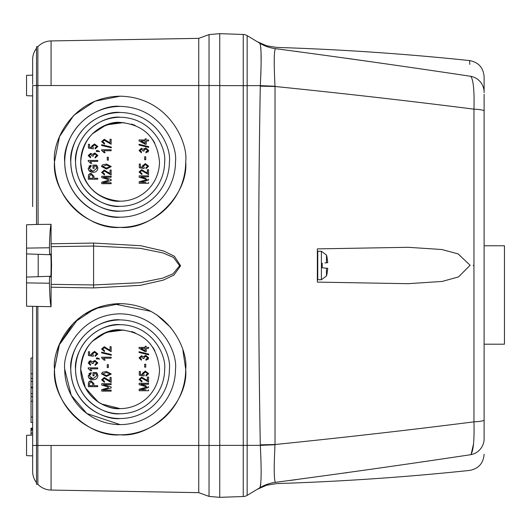 <?xml version="1.0" encoding="UTF-8"?>
<svg xmlns="http://www.w3.org/2000/svg" width="531" height="531" viewBox="0 0 531 531"><rect width="100%" height="100%" fill="white"/><g stroke="black" fill="none" stroke-linecap="round" stroke-linejoin="round"><path stroke-width="0.8" d="M504.45 294.99L504.45 245.773L504.45 344.201L484.113 344.201M326.465 275.961L326.465 268.208L327.76 268.328A36.606 15.392 6.3 0 1 327.766 268.361L326.977 274.042A36.606 36.606 0 0 1 326.465 275.961L321.394 279.737L321.394 251.263L326.465 255.039L326.465 262.792L325.961 262.838M326.977 256.958L326.977 256.958A36.606 36.606 0 0 0 326.465 255.039M324.906 262.945L327.76 262.672A36.606 15.392 173.7 0 0 327.766 262.639L326.977 257.183L327.766 262.639M325.961 268.162L322.237 267.803L322.237 263.197M323.472 267.923L324.906 268.055M120.099 227.381C87.642 230.315 51.567 194.24 54.501 161.782A65.598 65.598 0 0 0 120.099 227.381A65.598 65.598 0 0 0 185.697 161.782C188.624 194.24 152.55 230.315 120.099 227.381M120.099 434.809C87.642 437.743 51.567 401.668 54.501 369.218A65.598 65.598 0 0 0 120.099 434.809A65.598 65.598 0 0 0 185.697 369.218C188.624 401.668 152.55 437.743 120.099 434.809M51.142 246.663L93.662 246.045L140.257 248.322L163.01 252.948L173.518 257.462L179.651 265.772L173.013 273.837L162.552 278.191L139.985 282.711L93.662 284.955L51.142 284.337L51.553 265.5L51.076 243.782L93.589 243.072L140.622 245.7L163.687 251.03L174.367 256.234L180.613 265.812L173.856 275.111L163.216 280.136L140.35 285.339L93.589 287.928L51.076 287.218L51.076 306.686L26.55 306.201L26.55 277.089L49.629 276.286L49.403 283.235C49.755 296.424 50.312 304.236 51.076 306.686M38.199 254.316L38.199 276.684L26.55 277.089L26.55 253.911L50.412 254.741L50.571 254.316C51.268 250.34 51.268 280.66 50.571 276.684L49.934 276.273M50.412 276.259L38.199 276.684M51.076 243.782L51.076 224.314C50.312 226.764 49.755 234.576 49.403 247.765L49.629 254.714L26.55 253.911L26.55 224.799L38.113 224.401L37.86 85.524L51.076 85.524L51.076 40.927L198.747 38.351L209.035 34.601L219.741 33.665L219.741 85.524L209.035 85.524L209.035 34.601L219.741 33.665L219.741 497.348L209.035 496.399L209.035 445.476L219.741 445.476L219.741 497.335L243.251 496.525L219.741 497.348M26.55 242.7L26.55 243.643M32.65 206.599L32.65 85.524C32.65 72.13 32.65 72.13 32.65 85.524L36.513 85.524L36.513 46.701L37.86 46.701L37.86 85.524L36.513 85.524L36.513 224.454L51.076 224.314M32.65 417.021L31.024 417.021L31.024 396.67L32.65 396.67M32.65 378.364L31.024 378.364L31.024 358.013L32.65 358.013M120.099 329.817C108.57 328.238 81.236 340.052 80.699 369.218C81.236 398.376 108.57 410.191 120.099 408.611L101.494 403.945M98.162 401.94L85.338 387.763L80.699 369.218A39.394 39.394 0 0 0 120.099 408.611A39.394 39.394 0 0 0 159.492 369.218A39.394 39.394 0 0 1 120.099 408.611A39.394 39.394 0 0 1 80.699 369.218C83.055 345.263 96.184 332.134 120.079 329.817C144.001 332.121 157.143 345.25 159.492 369.218M120.099 122.389C108.57 120.809 81.236 132.624 80.699 161.782C81.236 190.948 108.57 202.762 120.099 201.183C96.118 198.806 82.989 185.671 80.699 161.782A39.394 39.394 0 0 0 120.099 201.183A39.394 39.394 0 0 0 159.492 161.782A39.394 39.394 0 0 1 120.099 201.183A39.394 39.394 0 0 1 80.699 161.782C83.055 137.834 96.184 124.705 120.079 122.389C144.001 124.692 157.143 137.821 159.492 161.782M139.288 164.013L139.288 167.796L139.288 164.013L140.39 164.013L139.288 164.013M142.706 167.331L140.39 166.973L142.706 167.331L142.341 165.938L145.368 163.641L142.341 165.938M148.687 166.223L145.368 163.641L148.687 166.223L146.005 168.652L145.879 167.67L146.005 168.652M147.711 166.236L145.879 167.67L147.711 166.236L145.421 164.623L143.317 166.21L144.246 167.55L144.107 168.526L139.288 167.796M108.224 172.243L110.05 173.697L104.262 170.033L101.627 172.416L104.434 174.918L104.554 173.942L103.286 173.65M111.152 170.033L110.05 170.033L111.152 170.033L111.152 175.038L111.152 170.033M111.152 177.235L111.152 176.259L111.152 177.235L103.386 177.235L111.152 179.491L111.152 180.494L111.152 179.491M111.152 183.706L111.152 182.73L111.152 183.706L101.746 183.706L101.746 182.485M108.404 180.348L101.746 182.179L108.404 180.348M108.291 179.558L101.746 177.639L101.746 176.259L111.152 176.259M101.793 165.725L101.627 166.548L106.452 169.057L111.271 166.561L106.452 164.052L102.616 164.816L101.886 165.539M139.168 175.854L139.168 177.235L139.168 175.854L148.567 175.854L148.567 176.83L140.808 176.83L146.005 178.343M142.361 177.281L140.808 176.83M142.003 182.325L145.899 182.325M139.168 181.775L139.168 183.301L139.168 181.775L145.819 179.943L141.877 181.031M147.213 179.578L145.819 179.943L147.213 179.578L145.706 179.153L147.213 179.578M147.173 173.126L147.465 169.628L148.567 169.628L147.465 169.628L147.465 173.292L141.677 169.628L139.042 172.004L141.85 174.507L141.976 173.531L140.708 173.245M146.748 172.834L146.105 172.263M93.941 178.257L93.941 176.272L93.941 178.257L97.724 178.257L93.941 178.257M97.724 179.232L97.724 178.257L97.724 179.232L88.325 179.232L88.504 174.832L90.071 173.491M96.961 165.738L96.41 165.068L92.965 165.068L96.41 165.068L97.85 168.3L97.731 167.345M97.445 166.548L97.027 165.825M88.969 166.216L91.013 165.194L91.252 166.17L91.013 165.194L88.206 168.367C88.617 171.042 90.243 172.343 93.071 172.276C95.859 172.31 97.452 170.982 97.85 168.3C97.445 170.989 95.852 172.31 93.071 172.276L91.471 172.104M88.206 168.367L88.564 170.059L91.292 172.064M96.748 168.36L95.786 166.05L96.748 168.36L93.031 171.294L90.389 170.61M94.067 168.367L94.067 166.05L94.067 168.367L92.965 168.367L92.965 165.068M139.288 371.441L139.288 375.225L139.288 371.441L140.39 371.441L139.288 371.441M142.706 374.76L140.39 374.408L142.706 374.76L142.341 373.366L145.368 371.069L142.341 373.366M148.687 373.651L145.368 371.069L148.687 373.651L146.005 376.081L145.879 375.098L146.005 376.081M147.711 373.665L145.879 375.098L147.711 373.665L145.421 372.052L143.317 373.638L144.246 374.979L144.107 375.955L139.288 375.225M108.224 379.672L110.05 381.125L104.262 377.461L101.627 379.844L104.434 382.347L104.554 381.371L103.286 381.079M111.152 377.461L110.05 377.461L111.152 377.461L111.152 382.466L111.152 377.461M111.152 384.663L111.152 383.687L111.152 384.663L103.386 384.663L111.152 386.92L111.152 387.922L111.152 386.92M111.152 391.135L111.152 390.159L111.152 391.135L101.746 391.135L101.746 389.913M108.404 387.776L101.746 389.608L108.404 387.776M108.291 386.986L101.746 385.075L101.746 383.687L111.152 383.687M101.793 373.154L101.627 373.977L106.452 376.486L111.271 373.99L106.452 371.481L102.616 372.244L101.886 372.968M139.168 383.282L139.168 384.663L139.168 383.282L148.567 383.282L148.567 384.258L140.808 384.258L146.005 385.772M142.361 384.709L140.808 384.258M142.003 389.754L145.899 389.754M139.168 389.203L139.168 390.73L139.168 389.203L145.819 387.371L141.877 388.46M147.213 387.006L145.819 387.371L147.213 387.006L145.706 386.581L147.213 387.006M147.173 380.554L147.465 377.056L148.567 377.056L147.465 377.056L147.465 380.72L141.677 377.056L139.042 379.433L141.85 381.942L141.976 380.959L140.708 380.674M146.748 380.262L146.105 379.692M93.941 385.685L93.941 383.701L93.941 385.685L97.724 385.685L93.941 385.685M97.724 386.661L97.724 385.685L97.724 386.661L88.325 386.661L88.504 382.26L90.071 380.919M96.961 373.167L96.41 372.497L92.965 372.497L96.41 372.497L97.85 375.729L97.731 374.773M97.445 373.977L97.027 373.26M88.969 373.645L91.013 372.623L91.252 373.598L91.013 372.623L88.206 375.795C88.617 378.47 90.243 379.771 93.071 379.705C95.859 379.738 97.452 378.411 97.85 375.729C97.445 378.417 95.852 379.738 93.071 379.705L91.471 379.532M88.206 375.795L88.564 377.488M88.571 377.495L91.292 379.492M96.748 375.789L95.786 373.479L96.748 375.789L93.031 378.729L90.389 378.039M94.067 375.795L94.067 373.479L94.067 375.795L92.965 375.795L92.965 372.497M97.724 160.428L97.724 161.411L97.724 160.428L88.206 160.428L88.206 161.066L90.648 163.362L91.744 163.362L90.277 161.411L97.724 161.411L90.277 161.411M97.724 367.857L97.724 368.839L97.724 367.857L88.206 367.857L88.206 368.494L90.648 370.791L91.744 370.791L90.277 368.839L97.724 368.839L90.277 368.839M198.747 38.351L198.747 85.524L209.035 85.524L209.035 445.476L198.747 445.476L198.747 492.649L209.035 496.399M51.076 85.524L198.747 85.524L198.747 445.476L37.86 445.476L37.86 484.299A18.751 18.751 0 0 0 51.076 490.073L51.076 445.476M198.747 492.649L51.076 490.073M185.697 161.782C188.332 142.6 168.652 97.08 120.099 96.191C71.546 97.08 51.859 142.6 54.501 161.782L59.499 136.659L73.743 115.373L95.016 101.169L120.145 96.191M182.916 350.334L185.697 369.218C188.332 350.029 168.652 304.509 120.099 303.619C71.546 304.509 51.859 350.029 54.501 369.218L59.499 344.088L73.743 322.802L95.016 308.604L120.145 303.619M51.076 40.927A18.751 18.751 0 0 0 37.86 46.701M54.501 369.218L59.067 345.157L78.163 318.766M83.792 314.578L100.943 306.473M113.853 303.911L150.983 311.345M156.652 314.744L170.723 327.501M37.86 445.476L37.86 306.593L36.513 306.546L36.513 445.476L37.86 445.476M51.076 287.218L51.142 284.337M64.709 369.218L71.227 395.276L86.865 413.523L120.099 424.601L86.865 413.523L71.227 395.276L64.709 369.218C62.485 353.015 79.099 314.584 120.099 313.828C161.092 314.584 177.712 353.015 175.482 369.218A55.39 55.39 0 0 1 120.099 424.601A55.39 55.39 0 0 1 64.709 369.218M120.099 106.399C103.897 104.169 65.466 120.789 64.709 161.782C65.466 202.782 103.897 219.396 120.099 217.172C103.897 219.396 65.466 202.782 64.709 161.782C65.466 120.789 103.897 104.169 120.099 106.399M37.86 484.299L36.513 484.299L36.513 445.476L32.65 445.476L32.65 471.322L32.65 455.857L26.55 455.644M50.412 254.741L49.934 254.727M175.482 161.782A55.39 55.39 0 0 1 120.099 217.172A55.39 55.39 0 0 1 64.709 161.782C62.485 145.587 79.099 107.156 120.099 106.399C161.092 107.156 177.712 145.587 175.482 161.782M36.513 48.275A18.751 18.751 180 0 0 32.65 59.678L32.65 84.343M26.55 85.524L26.55 95.693L26.55 75.356L32.65 75.143L32.65 59.678M26.55 95.693L32.65 95.905L32.65 116.973M32.65 306.414L32.65 445.476M32.65 75.143L32.65 77.36M32.65 77.732L32.65 80.466M32.65 82.066L32.65 83.759M32.65 161.782L32.65 116.973L32.65 161.782M36.513 482.725A18.751 18.751 -0 0 1 32.65 471.322A18.751 18.751 0 0 0 36.513 482.725A18.751 18.751 0 0 1 32.65 471.322M120.099 319.894C105.669 317.91 71.446 332.711 70.776 369.218C71.446 405.724 105.669 420.519 120.099 418.534C105.669 420.519 71.446 405.724 70.776 369.218C71.446 332.711 105.669 317.91 120.099 319.894M120.099 112.466C105.669 110.481 71.446 125.276 70.776 161.782C71.446 198.289 105.669 213.09 120.099 211.106C105.669 213.09 71.446 198.289 70.776 161.782C71.446 125.276 105.669 110.481 120.099 112.466M70.776 161.782C68.791 147.359 83.593 113.136 120.099 112.466C156.605 113.136 171.4 147.359 169.416 161.782C171.4 147.359 156.605 113.136 120.099 112.466C83.593 113.136 68.791 147.359 70.776 161.782A49.323 49.323 0 0 0 120.099 211.106A49.323 49.323 0 0 0 169.416 161.782M70.776 369.218C68.791 354.788 83.593 320.565 120.099 319.894C156.605 320.565 171.4 354.788 169.416 369.218C171.4 354.788 156.605 320.565 120.099 319.894C83.593 320.565 68.791 354.788 70.776 369.218A49.323 49.323 0 0 0 120.099 418.534A49.323 49.323 0 0 0 169.416 369.218M31.024 406.534L31.024 415.687M32.65 428.729L31.024 428.729L31.024 428.185L32.65 428.185M31.024 428.729L31.024 430.223L32.65 430.223M32.65 433.037L31.024 433.037L31.024 429.818L32.65 429.818M31.024 417.021L31.024 422.457L32.65 422.457M31.024 435.148L31.024 433.17L32.65 433.17L31.024 433.037M32.65 387.822L31.024 387.822L31.024 381.417L32.65 381.417M32.65 393.617L31.024 393.617L31.024 387.822M32.65 387.212L31.024 387.212M26.55 445.476L26.55 455.644L26.55 435.307L32.65 435.095M31.024 378.364L31.024 381.417M31.024 393.617L31.024 396.67M120.099 324.66C107.063 322.868 76.145 336.236 75.541 369.218C76.145 402.193 107.063 415.561 120.099 413.768C107.063 415.561 76.145 402.193 75.541 369.218C76.145 336.236 107.063 322.868 120.099 324.66M120.099 117.232C107.063 115.439 76.145 128.807 75.541 161.782C76.145 194.764 107.063 208.132 120.099 206.34C107.063 208.132 76.145 194.764 75.541 161.782C76.145 128.807 107.063 115.439 120.099 117.232M164.65 161.782A44.558 44.558 0 0 1 120.099 206.34A44.558 44.558 0 0 1 75.541 161.782C73.749 148.753 87.117 117.836 120.099 117.232C153.074 117.836 166.442 148.753 164.65 161.782M164.65 369.218A44.558 44.558 0 0 1 120.099 413.768A44.558 44.558 0 0 1 75.541 369.218C73.749 356.182 87.117 325.264 120.099 324.66C153.074 325.264 166.442 356.182 164.65 369.218M81.469 154.036L82.398 150.339M92.294 133.872L106.193 124.924L123.915 122.575M131.549 124.088L135.106 125.362M152.828 139.859L154.82 143.178M81.469 361.465L82.398 357.768M92.294 341.3L106.193 332.353L123.915 330.003M131.549 331.517L135.106 332.791M152.828 347.287L154.82 350.606M90.648 153.346L88.206 155.563L90.522 157.866L90.648 156.891L89.181 155.537L90.595 154.329L92.109 156.034L93.217 156.16L93.084 155.483L94.903 153.957L96.874 155.537L95.042 157.01L95.162 157.986L97.85 155.55L94.896 152.981L92.567 154.408L90.648 153.346L88.206 155.563M93.741 154.282L94.903 153.957M139.042 139.958L139.042 140.881L139.042 139.958L145.149 139.958L145.149 138.856L145.149 139.958M147.306 139.958L148.567 139.958L148.567 140.934L146.244 140.934L148.567 140.934M146.244 142.587L146.244 140.934L146.244 144.233L145.149 144.233L146.244 144.233M141.492 148.262L139.042 150.479L141.365 152.775L141.485 151.8L140.018 150.452L141.438 149.238L142.952 150.943L144.06 151.069L143.928 150.392L145.746 148.872L147.711 150.446L145.879 151.919L146.005 152.901L148.687 150.465L145.733 147.89L143.41 149.317L141.492 148.262L139.042 150.479M147.89 152.185L148.687 150.465L145.733 147.89M144.578 149.191L145.746 148.872M144.658 156.804L144.658 159.738L145.759 159.738L144.658 159.738L144.658 156.804L145.759 156.804L145.759 159.738M109.751 142.766L104.262 139.261L101.627 141.644L104.434 144.147L104.554 143.171L103.293 142.885M109.32 142.467L108.689 141.91M111.152 144.273L111.152 139.261L111.152 144.273L104.242 140.244L102.602 141.684L104.554 143.171L104.434 144.147L101.627 141.644M111.271 147.797L111.271 147.047L111.271 147.797L101.627 145.448L101.627 144.697L111.271 147.047M111.152 150.744L111.152 149.762L111.152 150.744L103.698 150.744L108.012 150.744M105.165 152.696L103.698 150.744L105.165 152.696L104.069 152.696L105.165 152.696M104.069 152.696L101.627 150.399L103.034 151.362M108.337 160.143L108.337 157.216L108.337 160.143L107.242 160.143L108.337 160.143M139.042 144.293L139.042 145.043L139.042 144.293L148.687 146.642L148.687 147.392L139.042 145.043M96.383 151.521L97.724 151.521L97.724 151.03L97.724 151.521L96.383 151.521L96.383 150.538L97.697 150.538L99.556 151.521L99.071 151.78L99.556 151.521M93.403 147.857L93.264 148.833L88.445 148.096L93.264 148.833L93.403 147.857L92.474 146.516L94.578 144.923L96.874 146.536L95.042 147.976L95.162 148.952L97.85 146.529L94.525 143.947L91.498 146.244L91.87 147.631L91.206 147.532M90.011 147.352L89.547 147.279L89.547 144.313L89.547 147.279L91.87 147.631M93.741 361.711L94.903 361.385L96.874 362.965L95.042 364.439L95.162 365.421L97.85 362.978L94.896 360.41L92.567 361.837L90.648 360.781L89.016 361.326M93.217 363.589L92.109 363.463L93.217 363.589L93.084 362.912L94.903 361.385M90.648 360.781L88.206 362.992L90.522 365.295L90.648 364.319L89.181 362.965L90.595 361.757L92.109 363.463M139.042 347.387L139.042 348.309L139.042 347.387L145.149 347.387L145.149 346.285L145.149 347.387M147.306 347.387L148.567 347.387L148.567 348.363L146.244 348.363L148.567 348.363M146.244 350.015L146.244 348.363L146.244 351.661L145.149 351.661L146.244 351.661M141.492 355.69L139.042 357.907L141.365 360.204L141.485 359.228L140.018 357.881L141.438 356.666L142.952 358.372L144.06 358.498L143.928 357.821L145.746 356.301L147.711 357.874L145.879 359.354L146.005 360.33L148.687 357.894L145.733 355.319L143.41 356.746L141.492 355.69L139.042 357.907M147.89 359.613L148.687 357.894L145.733 355.319M144.578 356.62L145.746 356.301M144.658 364.233L144.658 367.167L145.759 367.167L144.658 367.167L144.658 364.233L145.759 364.233L145.759 367.167M109.751 350.195L104.262 346.697L101.627 349.073L104.434 351.575L104.554 350.599L103.293 350.314M109.32 349.896L108.689 349.338M111.152 351.701L111.152 346.697L111.152 351.701L104.242 347.672L102.602 349.113L104.554 350.599L104.434 351.575L101.627 349.073M111.271 355.226L111.271 354.476L111.271 355.226L101.627 352.876L101.627 352.126L111.271 354.476M111.152 358.173L111.152 357.197L111.152 358.173L103.698 358.173L108.012 358.173M105.165 360.124L103.698 358.173L105.165 360.124L104.069 360.124L105.165 360.124M104.069 360.124L101.627 357.828L103.034 358.79M108.337 367.571L108.337 364.644L108.337 367.571L107.242 367.571L108.337 367.571M139.042 351.721L139.042 352.471L139.042 351.721L148.687 354.071L148.687 354.821L139.042 352.471M96.383 358.949L97.724 358.949L97.724 358.458L97.724 358.949L96.383 358.949L96.383 357.967L97.697 357.967L99.556 358.949L99.071 359.215L99.556 358.949M93.403 355.285L93.264 356.261L88.445 355.531L93.264 356.261L93.403 355.285L92.474 353.945L94.578 352.352L96.874 353.965L95.042 355.405L95.162 356.381L97.85 353.958L94.525 351.376L91.498 353.673L91.87 355.06L91.206 354.96M90.011 354.781L89.547 354.708L89.547 351.741L89.547 354.708L91.87 355.06M93.031 171.294L89.301 168.46L91.252 166.17M95.786 166.05L94.067 166.05M88.504 174.832L91.047 173.371L93.941 176.272M139.042 172.004L141.85 174.507M148.567 169.628L148.567 174.633L141.658 170.604L140.018 172.044L141.976 173.531M145.706 179.153L139.168 177.235M148.567 179.086L148.567 180.089L140.363 182.325M148.567 182.325L148.567 183.301L139.168 183.301M102.616 164.816L101.627 166.548M111.152 180.494L102.941 182.73L111.152 182.73M111.152 175.038L104.242 171.009L102.602 172.449L104.554 173.942L104.434 174.918L101.627 172.416M110.05 173.697L110.05 170.033M140.39 164.013L140.39 166.973M97.85 155.55L94.896 152.981M92.109 156.034L93.217 156.16L93.084 155.483M90.522 157.866L90.648 156.891L89.181 155.537M145.149 144.233L139.042 140.881M145.149 138.856L146.244 138.856L146.244 139.958M146.005 152.901L145.879 151.919M142.965 150.797L144.06 151.069L143.928 150.392M110.05 142.925L110.05 139.261L111.152 139.261M101.627 150.399L101.627 149.762L111.152 149.762M107.242 160.143L107.242 157.216L108.337 157.216M97.724 151.03L99.071 151.78M88.445 148.096L88.445 144.313L89.547 144.313M97.85 146.529L94.525 143.947L91.498 146.244M96.874 146.536L95.042 147.976M93.031 378.729L89.301 375.888L91.252 373.598M95.786 373.479L94.067 373.479M88.504 382.26L91.047 380.8L93.941 383.701M139.042 379.433L141.85 381.942M148.567 377.056L148.567 382.061L141.658 378.032L140.018 379.473L141.976 380.959M145.706 386.581L139.168 384.663M148.567 386.515L148.567 387.517L140.363 389.754M148.567 389.754L148.567 390.73L139.168 390.73M102.616 372.244L101.627 373.977M111.152 387.922L102.941 390.159L111.152 390.159M111.152 382.466L104.242 378.437L102.602 379.877L104.554 381.371L104.434 382.347L101.627 379.844M110.05 381.125L110.05 377.461M140.39 371.441L140.39 374.408M97.85 362.978L94.896 360.41M90.522 365.295L90.648 364.319L89.181 362.965M145.149 351.661L139.042 348.309M145.149 346.285L146.244 346.285L146.244 347.387M146.005 360.33L145.879 359.354M144.06 358.498L142.965 358.226M110.05 350.354L110.05 346.697L111.152 346.697M101.627 357.828L101.627 357.197L111.152 357.197M107.242 367.571L107.242 364.644L108.337 364.644M97.724 358.458L99.071 359.215M88.445 355.531L88.445 351.741L89.547 351.741M97.85 353.958L94.525 351.376L91.498 353.673M96.874 353.965L95.042 355.405M92.845 178.257L92.845 176.212L91.1 174.347L89.427 176.232L89.427 178.257L92.845 178.257L89.427 178.257L89.427 176.232M102.602 166.588L106.446 168.081L110.295 166.528L106.446 165.028L102.602 166.588L106.446 168.081L110.295 166.528M140.901 140.934L145.149 143.264L145.149 140.934L140.901 140.934L145.149 140.934L145.149 143.264M92.845 385.685L92.845 383.641L91.1 381.776L89.427 383.661L89.427 385.685L92.845 385.685L89.427 385.685L89.427 383.661M102.602 374.016L106.446 375.51L110.295 373.957L106.446 372.457L102.602 374.016L106.446 375.51L110.295 373.957M140.901 348.363L145.149 350.692L145.149 348.363L140.901 348.363L145.149 348.363L145.149 350.692M92.845 177.361L92.44 174.825M92.845 384.789L92.44 382.26M219.741 33.665L243.251 34.475L243.251 496.525A8.138 8.138 0 0 0 247.154 495.37L257.15 489.363L266.608 485.215L276.81 483.575C341.214 481.551 405.458 477.163 469.543 470.433C478.511 468.74 483.369 463.351 484.113 454.251M317.359 248.886L317.359 282.114L408.054 283.693L442.124 281.443L458.499 276.923L470.134 265.268L458.14 253.924L441.858 249.51L408.054 247.307L317.359 248.886L317.359 274.447M219.741 85.644L247.154 85.644L247.154 35.63A8.138 8.138 0 0 0 243.251 34.475M260.874 457.523L260.303 445.356C261.584 470.386 261.398 484.537 259.745 487.803L247.154 495.37L247.154 445.356L219.741 445.356M260.29 86.155L260.303 85.644L247.154 85.644L247.154 445.356L260.303 445.356L260.29 444.845A40.675 0.445 -1 0 1 275.018 444.52L275.018 86.48C343.384 93.423 409.7 100.983 473.957 109.154L473.957 421.846C409.726 430.017 343.411 437.571 275.018 444.52L275.005 444.772C273.85 467.559 273.989 480.084 275.41 482.347A40.675 40.621 59 0 0 259.745 487.803L259.712 487.823C256.261 489.894 256.261 489.894 259.712 487.823A40.675 40.668 -121 0 1 275.463 482.347C277.235 483.973 277.235 483.973 275.463 482.347C342.727 473.393 407.815 464.18 470.731 454.695C473.367 451.37 474.442 440.418 473.957 421.846A16.269 1.985 -0 0 0 484.113 420.008L484.113 110.992A16.269 1.985 180 0 0 473.957 109.154C474.442 90.549 473.367 79.604 470.731 76.305C407.788 66.82 342.701 57.6 275.463 48.653C277.235 47.027 277.235 47.027 275.463 48.653A40.675 40.668 -59 0 1 259.712 43.177C256.261 41.099 256.261 41.099 259.712 43.177L259.745 43.197C261.398 46.409 261.584 60.561 260.303 85.644A40.675 0.803 1.9 0 0 275.005 86.228L275.018 86.48A40.675 0.445 -179 0 1 260.29 86.155C258.159 205.716 258.159 325.284 260.29 444.845M247.154 35.63L259.745 43.197A40.675 40.621 121 0 0 275.41 48.653C273.989 50.883 273.85 63.408 275.005 86.228M260.761 76.471L260.854 73.902M260.887 73.086L260.973 70.085M261.113 62.525L261.033 52.171M260.973 50.697L260.721 46.927M260.27 44.179L259.745 43.197M260.376 486.389L260.515 485.686M260.562 485.394L260.754 483.768M261.04 478.623L261.113 475.086M261.126 473.201L261.133 472.364M261.113 468.057L261.006 462.189M408.054 283.693L317.359 282.114M473.373 265.361L473.373 265.692M260.303 445.356A40.675 0.803 178.1 0 1 275.005 444.772M473.513 444.016L471.156 454.224M422.875 461.704L421.82 461.864M347.579 472.597L344.938 472.968M296.371 479.619L289.654 480.509M295.893 51.315L298.628 51.68M346.743 58.291L371.74 61.848M473.858 91.578L473.984 94.272M470.731 76.305C469.152 55.277 469.152 55.277 470.731 76.305A16.269 16.202 180 0 1 484.113 92.248L484.113 76.749C483.369 67.649 478.511 62.26 469.543 60.567L469.842 64.397M470.731 454.695C469.152 475.696 469.152 475.696 470.731 454.695A16.269 16.202 -0 0 0 484.113 438.752L484.113 420.008M484.113 438.752C484.113 459.421 484.113 459.421 484.113 438.752C484.113 459.421 484.113 459.421 484.113 438.752M484.113 92.248C484.113 71.579 484.113 71.579 484.113 92.248L484.113 92.64M484.113 320.658L484.113 321.587M484.113 277.514L484.113 279.147M484.113 345.827L484.113 322.682M484.113 317.067L484.113 316.098M484.113 268.228L484.113 244.147M484.113 138.717L484.113 146.178M484.113 299.391L484.113 301.927M484.113 303.878L484.113 305.577M484.113 276.286L484.113 274.759M484.113 194.326L484.113 197.983M484.113 94.272L484.113 110.992M317.359 279.326L317.764 279.737L317.764 251.263L317.359 251.674M93.589 287.928L93.589 243.072M49.403 247.765L26.55 248.103M32.65 373.784L31.024 373.784M26.55 282.897L49.403 283.235M32.65 401.25L31.024 401.25M504.45 245.773L484.113 245.773M317.764 251.263L321.394 251.263M317.764 279.737L321.394 279.737M317.359 266.715L317.764 267.478M469.543 60.567C405.458 53.837 341.214 49.449 276.81 47.425L266.615 45.792L257.15 41.637"/></g></svg>
